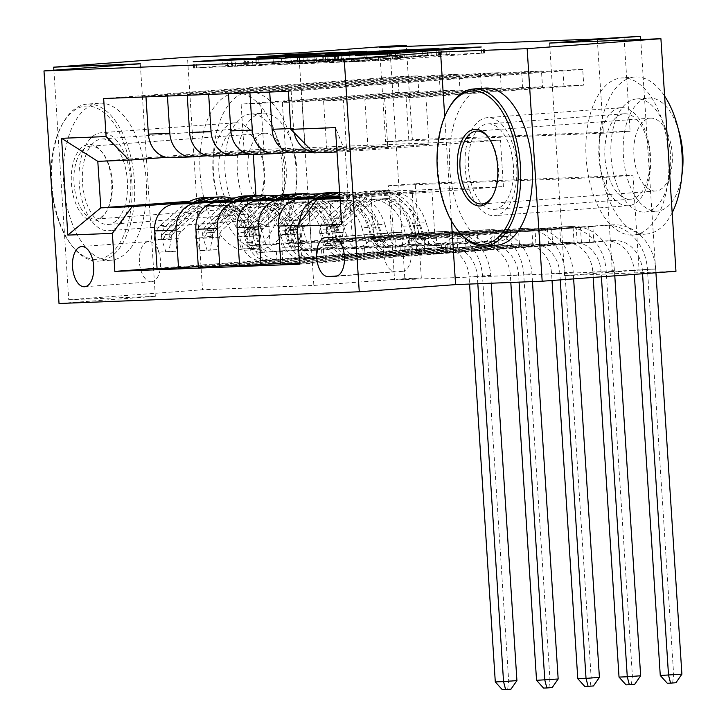 <?xml version="1.0" encoding="UTF-8"?>
<svg xmlns="http://www.w3.org/2000/svg" width="726" height="726" viewBox="0 0 726 726"><rect width="100%" height="100%" fill="white"/><g stroke="black" fill="none" stroke-linecap="round" stroke-linejoin="round"><path stroke-width="0.54" stroke-dasharray="3.63 2.72" d="M446.336 54.731L394.445 58.352L400.425 58.343L383.165 59.795L343.552 62.182L387.094 60.312L484.56 53.007L441.236 54.913L446.336 54.731L445.927 48.451M108.101 230.759A49.132 25.746 -94.3 0 0 108.573 230.732A49.132 25.746 -94.3 0 0 130.635 180.275A49.132 25.746 -94.3 0 0 101.758 132.713A49.132 25.746 -94.3 0 0 101.286 132.74A49.132 25.746 -94.3 0 0 79.225 183.197A49.132 25.746 -94.3 0 0 108.101 230.759M235.523 122.758A49.132 25.746 85.7 0 1 264.4 170.329A49.132 25.746 85.7 0 1 242.339 220.786A49.132 25.746 85.7 0 1 241.867 220.813A49.132 25.746 85.7 0 1 212.99 173.242A49.132 25.746 85.7 0 1 235.052 122.785A49.132 25.746 85.7 0 1 235.523 122.758M494.125 215.676A49.132 25.746 -94.3 0 0 494.597 215.649A49.132 25.746 -94.3 0 0 516.658 165.192A49.132 25.746 -94.3 0 0 487.781 117.63A49.132 25.746 -94.3 0 0 487.309 117.657A49.132 25.746 -94.3 0 0 465.248 168.114A49.132 25.746 -94.3 0 0 494.125 215.676M621.547 107.675A49.132 25.746 85.7 0 1 650.423 155.246A49.132 25.746 85.7 0 1 628.362 205.703A49.132 25.746 85.7 0 1 627.89 205.73A49.132 25.746 85.7 0 1 599.014 158.159A49.132 25.746 85.7 0 1 621.075 107.702A49.132 25.746 85.7 0 1 621.547 107.675M151.289 281.788A20.156 10.563 -94.3 0 0 151.48 281.77A20.156 10.563 -94.3 0 0 160.537 261.07A20.156 10.563 -94.3 0 0 148.685 241.558A20.156 10.563 -94.3 0 0 148.494 241.567A20.156 10.563 -94.3 0 0 139.437 262.267A20.156 10.563 -94.3 0 0 151.289 281.788M53.887 70.204L68.734 299.729L202.5 289.774L187.462 57.209M597.28 38.932L603.379 133.212L385.615 141.724L379.526 47.444M583.731 85.151L563.93 85.922L562.913 70.204L582.715 69.433L583.731 85.151L425.881 96.885L428.948 144.347L313.904 152.905M542.485 86.757L522.693 87.537L521.676 71.82L541.469 71.048L542.485 86.757L384.635 98.5L387.702 145.953L295.137 152.841A25.201 21.462 -92.2 0 1 294.493 152.877M501.249 88.372L481.447 89.144L480.43 73.435L500.232 72.654L501.249 88.372L343.398 100.115L346.465 147.569L253.891 154.447A25.201 21.462 -92.2 0 1 253.256 154.493M460.003 89.979L440.21 90.759L439.194 75.041L458.986 74.27L460.003 89.979L302.152 101.722L305.219 149.175L212.654 156.063A25.201 21.462 -92.2 0 1 212.01 156.099M418.757 91.594L398.964 92.365L397.948 76.657L417.749 75.876L418.757 91.594L260.915 103.337L263.983 150.79L171.409 157.678A25.201 21.462 -92.2 0 1 170.773 157.714M612.317 271.497L394.563 280.009L388.464 185.72L606.219 177.217L612.317 271.497L655.569 268.865L640.74 39.503M593.886 242.284L574.094 243.056L573.077 227.347L592.87 226.576L593.886 242.284L299.593 264.173M552.649 243.9L532.848 244.671L531.831 228.953L551.633 228.182L552.649 243.9L280.826 264.11M511.403 245.506L491.611 246.277L490.594 230.569L510.387 229.797L511.403 245.506L239.589 265.725M470.167 247.121L450.365 247.893L449.349 232.175L469.15 231.403L470.167 247.121L198.343 267.34M428.921 248.728L409.128 249.508L408.112 233.79L427.904 233.019L428.921 248.728L157.097 268.947M298.813 52.862L313.85 285.427L202.5 289.774M313.85 285.427L404.818 278.657L421.316 278.013L415.218 183.732L632.972 175.229L639.071 269.509M394.563 280.009L421.316 278.013M675.96 271.279L564.601 275.626L655.569 268.865M68.734 299.729L155.337 296.344L59.024 303.504M389.78 46.101L404.818 278.657M624.033 36.944L630.132 131.224L412.368 139.737L406.333 46.391M320.656 193.788L503.427 186.646L348.253 198.189L345.249 151.68L336.991 151.997M503.427 186.646L500.423 140.136L345.249 151.68L335.421 127.613M339.95 197.699L431.952 190.856L412.159 191.628L415.227 239.081L573.077 227.347M340.004 198.507L348.253 198.189L341.674 224.407M255.933 195.539L255.979 196.319L269.328 195.793M279.419 195.403L310.565 194.187M255.979 196.319L235.369 197.844M231.403 198.144L189.867 201.229M187.471 202.518L247.194 198.08L250.261 245.533L408.112 233.79M230.296 200.031L266.986 197.3L247.194 198.08M228.708 200.902L288.431 196.465L291.507 243.918L449.349 232.175M271.542 198.416L308.232 195.693L288.431 196.465M269.954 199.296L329.677 194.849L332.744 242.312L490.594 230.569M312.779 196.81L349.469 194.078L329.677 194.849M311.191 197.681L370.913 193.243L373.99 240.696L531.831 228.953M339.859 196.247L390.715 192.472L370.913 193.243M339.904 197L412.159 191.628M500.423 140.136L252.975 149.801L97.801 161.344M252.975 149.801L253.274 154.484M428.948 144.347L409.155 145.118L316.581 152.006A25.201 21.462 -92.2 0 1 315.937 152.043A25.201 21.462 -92.2 0 1 312.933 151.906M387.702 145.953L367.91 146.725L290.091 152.514M346.465 147.569L326.673 148.34L248.855 154.13M305.219 149.175L285.427 149.955L207.609 155.736M263.983 150.79L244.181 151.562L166.363 157.351M603.379 133.212L630.132 131.224M385.615 141.724L412.368 139.737M606.219 177.217L632.972 175.229M388.464 185.72L415.218 183.732M431.952 190.856L435.028 238.31L592.87 226.576M574.094 243.056L302.27 263.275L299.811 225.251A25.201 21.462 -92.2 0 1 299.756 222.601M435.028 238.31L415.227 239.081M299.548 263.384L302.27 263.275M532.848 244.671L280.78 263.42M491.611 246.277L239.544 265.026M450.365 247.893L198.298 266.642M409.128 249.508L157.052 268.248M288.413 91.322L582.715 69.433M294.139 132.686A25.201 21.462 -92.2 0 1 293.549 128.457L291.099 90.423L562.913 70.204M563.93 85.922L406.079 97.665L409.155 145.118M425.881 96.885L406.079 97.665M103.655 98.545L397.948 76.657M145.971 96.885L145.926 96.095L417.749 75.876M145.926 96.095L167.37 95.26L439.194 75.041M187.217 95.278L187.163 94.489L458.986 74.27M187.163 94.489L208.607 93.645L480.43 73.435M228.454 93.663L228.409 92.874L500.232 72.654M228.409 92.874L249.853 92.039L521.676 71.82M269.7 92.057L269.645 91.267L541.469 71.048M269.645 91.267L291.099 90.423M390.715 192.472L393.782 239.925L551.633 228.182M393.782 239.925L373.99 240.696M249.907 92.828L249.853 92.039M522.693 87.537L364.842 99.271L367.91 146.725M384.635 98.5L364.842 99.271M208.661 94.444L208.607 93.645M481.447 89.144L323.596 100.887L326.673 148.34M343.398 100.115L323.596 100.887M349.469 194.078L352.537 241.531L510.387 229.797M352.537 241.531L332.744 242.312M167.425 96.05L167.37 95.26M440.21 90.759L282.36 102.493L285.427 149.955M302.152 101.722L282.36 102.493M308.232 195.693L311.3 243.146L469.15 231.403M311.3 243.146L291.507 243.918M398.964 92.365L241.114 104.108L244.181 151.562M260.915 103.337L241.114 104.108M266.986 197.3L270.054 244.762L427.904 233.019M270.054 244.762L250.261 245.533M402.331 271.342A19.529 10.228 -94.3 0 0 402.513 271.333A19.529 10.228 -94.3 0 0 411.279 251.287A19.529 10.228 -94.3 0 0 399.808 232.374L392.548 232.665A19.529 10.228 -94.3 0 0 392.358 232.674A19.529 10.228 -94.3 0 0 383.591 252.721A19.529 10.228 -94.3 0 0 395.071 271.633L335.82 276.297M444.711 116.596L451.463 221.003M155.337 296.344L140.299 63.779M564.601 275.626L549.564 43.07M391.759 56.791L294.293 64.097L341.919 62.073L439.384 54.777L391.759 56.791L391.405 51.31M343.162 61.828L428.195 55.457L329.577 62.4L343.162 61.828L342.763 55.702M244.853 66.057L341.401 58.761L367.165 57.599L325.892 60.721L334.731 60.557L389.726 56.71L291.553 64.042L244.853 66.057L244.444 59.768M303.432 62.999L328.297 61.102L316.527 61.528L278.267 64.405L303.432 62.999L303.041 56.873M297.724 61.038L315.048 60.358L252.811 64.986L227.646 66.393L248.791 64.623L231.521 65.267L193.57 68.035L241.195 66.012L338.67 58.706L299.539 60.213L256.078 63.38L297.724 61.038L297.315 54.749M323.841 245.742L330.802 245.225L326.691 232.783L319.73 233.3L323.841 245.742L333.742 245.352L336.229 232.656L343.189 232.138A8.503 7.242 -92.2 0 1 346.003 225.114L366.775 206.638A40.003 34.068 -92.2 0 1 386.014 198.652A40.003 34.068 -92.2 0 1 419.61 225.477L413.348 225.722L417.205 238.282A22.996 19.584 87.8 0 0 436.517 253.701A22.996 19.584 87.8 0 0 437.106 253.664L433.15 253.819A22.996 19.584 -92.2 0 1 432.56 253.855A22.996 19.584 -92.2 0 1 413.248 238.437L409.382 225.877L403.111 226.122L406.977 238.682A22.996 19.584 87.8 0 0 426.289 254.1A22.996 19.584 87.8 0 0 426.879 254.064L605.284 240.941A31.499 26.826 -92.2 0 1 606.083 240.896A31.499 26.826 -92.2 0 1 634.07 270.381L634.324 274.374M319.73 233.3A16.689 14.221 -92.2 0 1 325.248 219.207L346.021 200.739A48.188 41.037 -92.2 0 1 369.198 191.119A48.188 41.037 -92.2 0 1 409.673 223.426L415.944 223.181L419.81 235.75A14.801 12.605 87.8 0 0 432.242 245.669A14.801 12.605 87.8 0 0 432.614 245.651L436.58 245.497A14.801 12.605 -92.2 0 1 436.199 245.515A14.801 12.605 -92.2 0 1 423.766 235.596L419.9 223.027L426.171 222.782L430.037 235.351A14.801 12.605 87.8 0 0 442.47 245.27A14.801 12.605 87.8 0 0 442.842 245.252L500.214 240.987A13.685 11.652 -92.2 0 0 508.173 236.377L510.959 232.601L576.244 227.746L577.261 243.464L437.106 253.664M336.229 232.656A16.689 14.221 -92.2 0 1 341.746 218.562L362.519 200.095A48.188 41.037 -92.2 0 1 385.697 190.475A48.188 41.037 -92.2 0 1 426.171 222.782M419.61 225.477L423.476 238.037A22.996 19.584 87.8 0 0 442.787 253.456A22.996 19.584 87.8 0 0 443.377 253.419M326.691 232.783A8.503 7.242 -92.2 0 1 329.513 225.759L350.286 207.282A40.003 34.068 -92.2 0 1 369.516 199.296A40.003 34.068 -92.2 0 1 403.111 226.122M409.673 223.426L413.539 235.995A14.801 12.605 87.8 0 0 425.971 245.914A14.801 12.605 87.8 0 0 426.353 245.896L483.716 241.631A13.685 11.652 87.8 0 0 491.674 237.021L494.46 233.255L559.746 228.391L560.762 244.108M330.802 245.225L340.694 244.834L333.742 245.352M343.189 232.138L340.694 244.834M415.944 223.181A48.188 41.037 87.8 0 0 375.469 190.874A48.188 41.037 87.8 0 0 352.291 200.494L331.519 218.962A16.689 14.221 87.8 0 0 326.355 228.291L326.464 230.659L327.998 232.03L329.377 230.886L330.312 228.136A16.689 14.221 -92.2 0 1 335.476 218.807L356.257 200.34A48.188 41.037 -92.2 0 1 379.426 190.72A48.188 41.037 -92.2 0 1 419.9 223.027M413.348 225.722A40.003 34.068 87.8 0 0 379.743 198.897A40.003 34.068 87.8 0 0 360.513 206.883L339.741 225.359A8.503 7.242 87.8 0 0 338.017 227.565L334.985 231.512L334.051 227.719A8.503 7.242 -92.2 0 1 335.775 225.514L356.548 207.037A40.003 34.068 -92.2 0 1 375.787 199.051A40.003 34.068 -92.2 0 1 409.382 225.877M576.244 227.746L588.668 226.684L589.684 242.393L613.534 240.624A31.499 26.826 -92.2 0 1 614.332 240.578A31.499 26.826 -92.2 0 1 642.319 270.054L642.555 273.766M589.684 242.393L577.261 243.464M494.46 233.255L510.959 232.601M681.895 674.164L673.646 674.481L647.447 269.382A47.244 40.239 87.8 0 0 605.475 225.16A47.244 40.239 87.8 0 0 604.268 225.232L559.746 228.391M655.932 272.767L655.696 269.065A47.244 40.239 87.8 0 0 613.724 224.842A47.244 40.239 87.8 0 0 612.517 224.906L588.668 226.684M667.285 683.257L675.933 682.73M672.63 682.857L673.646 674.481L660.27 675.479M581.444 242.72L580.428 227.002M279.047 236.603L282.605 247.348L292.496 246.967L294.992 234.262L301.943 233.745A8.503 7.242 -92.2 0 1 304.766 226.73L325.538 208.253A40.003 34.068 -92.2 0 1 344.768 200.267A40.003 34.068 -92.2 0 1 378.373 227.084L372.102 227.329L375.968 239.898A22.996 19.584 87.8 0 0 395.28 255.307A22.996 19.584 87.8 0 0 395.861 255.28L391.904 255.434A22.996 19.584 -92.2 0 1 391.314 255.47A22.996 19.584 -92.2 0 1 372.002 240.052L368.146 227.483L361.875 227.728L365.741 240.297A22.996 19.584 87.8 0 0 385.052 255.715A22.996 19.584 87.8 0 0 385.633 255.679L564.038 242.557A31.499 26.826 -92.2 0 1 564.846 242.511A31.499 26.826 -92.2 0 1 592.824 271.996L593.178 277.432M327.952 192.726A48.188 41.037 -92.2 0 1 368.436 225.042L374.698 224.797L378.564 237.357A14.801 12.605 87.8 0 0 390.996 247.285A14.801 12.605 87.8 0 0 391.378 247.257L395.334 247.103A14.801 12.605 -92.2 0 1 394.953 247.13A14.801 12.605 -92.2 0 1 382.52 237.202L378.663 224.643L384.925 224.398L388.791 236.957A14.801 12.605 87.8 0 0 401.224 246.885A14.801 12.605 87.8 0 0 401.605 246.858L458.968 242.593A13.685 11.652 -92.2 0 0 466.936 237.983L469.722 234.217L534.998 229.362L536.015 245.079L395.861 255.28M294.992 234.262A16.689 14.221 -92.2 0 1 300.51 220.178L321.282 201.701A48.188 41.037 -92.2 0 1 327.462 197.173M378.373 227.084L382.23 239.653A22.996 19.584 87.8 0 0 401.542 255.071A22.996 19.584 87.8 0 0 402.131 255.035M339.623 192.608A48.188 41.037 -92.2 0 1 344.451 192.081A48.188 41.037 -92.2 0 1 384.925 224.398M282.605 247.348L289.556 246.831L285.445 234.389A8.503 7.242 -92.2 0 1 288.267 227.374L309.04 208.897A40.003 34.068 -92.2 0 1 328.279 200.911A40.003 34.068 -92.2 0 1 361.875 227.728M285.445 234.389L278.494 234.906M278.684 231.04A16.689 14.221 -92.2 0 1 284.011 220.822L304.784 202.345A48.188 41.037 -92.2 0 1 309.893 198.479M368.436 225.042L372.293 237.602A14.801 12.605 87.8 0 0 384.726 247.53A14.801 12.605 87.8 0 0 385.107 247.502L442.47 243.237A13.685 11.652 87.8 0 0 450.438 238.627L453.224 234.861L518.5 230.006L519.517 245.724M289.556 246.831L299.457 246.45L292.496 246.967M301.943 233.745L299.457 246.45M316.554 197.98A48.188 41.037 87.8 0 0 311.055 202.1L290.282 220.577A16.689 14.221 87.8 0 0 285.118 229.906L285.218 232.275L286.752 233.636L288.131 232.501L289.075 229.752A16.689 14.221 -92.2 0 1 294.239 220.423L315.011 201.946A48.188 41.037 -92.2 0 1 320.774 197.672M338.18 192.326A48.188 41.037 -92.2 0 1 378.663 224.643M372.102 227.329A40.003 34.068 87.8 0 0 338.507 200.512A40.003 34.068 87.8 0 0 319.268 208.498L298.495 226.975A8.503 7.242 87.8 0 0 296.771 229.171L293.749 233.119L292.814 229.325A8.503 7.242 -92.2 0 1 294.538 227.129L315.311 208.652A40.003 34.068 -92.2 0 1 334.541 200.666A40.003 34.068 -92.2 0 1 368.146 227.483M534.998 229.362L547.431 228.291L548.448 244.009L572.288 242.23A31.499 26.826 -92.2 0 1 573.095 242.185A31.499 26.826 -92.2 0 1 601.074 271.669L601.409 276.824M548.448 244.009L536.015 245.079M374.698 224.797A48.188 41.037 87.8 0 0 336.211 192.463M453.224 234.861L469.722 234.217M640.65 675.77L632.4 676.097L606.21 270.998A47.244 40.239 87.8 0 0 564.229 226.775A47.244 40.239 87.8 0 0 563.022 226.839L518.5 230.006M614.786 275.826L614.45 270.671A47.244 40.239 87.8 0 0 572.478 226.448A47.244 40.239 87.8 0 0 571.271 226.521L547.431 228.291M626.039 684.863L634.687 684.337M631.393 684.464L632.4 676.097L619.024 677.086M540.198 244.326L539.182 228.617M237.801 238.21L241.359 248.964L251.26 248.573L253.746 235.877L260.707 235.36A8.503 7.242 -92.2 0 1 263.52 228.336L284.293 209.859A40.003 34.068 -92.2 0 1 303.532 201.873A40.003 34.068 -92.2 0 1 337.127 228.699L330.856 228.944L334.722 241.504A22.996 19.584 87.8 0 0 354.034 256.922A22.996 19.584 87.8 0 0 354.624 256.886L350.658 257.04A22.996 19.584 -92.2 0 1 350.077 257.077A22.996 19.584 -92.2 0 1 330.766 241.658L326.9 229.098L320.629 229.343L324.495 241.903A22.996 19.584 87.8 0 0 343.806 257.322A22.996 19.584 87.8 0 0 344.396 257.285L522.802 244.163A31.499 26.826 -92.2 0 1 523.6 244.118A31.499 26.826 -92.2 0 1 551.588 273.602L552.032 280.49M286.716 194.341A48.188 41.037 -92.2 0 1 327.19 226.648L333.461 226.403L337.318 238.972A14.801 12.605 87.8 0 0 349.76 248.891A14.801 12.605 87.8 0 0 350.132 248.873L354.088 248.719A14.801 12.605 -92.2 0 1 353.716 248.737A14.801 12.605 -92.2 0 1 341.284 238.818L337.418 226.249L343.688 226.004L347.554 238.573A14.801 12.605 87.8 0 0 359.987 248.492A14.801 12.605 87.8 0 0 360.359 248.474L417.731 244.208A13.685 11.652 -92.2 0 0 425.69 239.598L428.476 235.832L493.762 230.977L494.778 246.686L354.624 256.886M253.746 235.877A16.689 14.221 -92.2 0 1 259.264 221.793L280.036 203.316A48.188 41.037 -92.2 0 1 286.225 198.788M337.127 228.699L340.993 241.259A22.996 19.584 87.8 0 0 360.305 256.677A22.996 19.584 87.8 0 0 360.886 256.641M315.674 195.457A48.188 41.037 -92.2 0 1 343.688 226.004M241.359 248.964L248.319 248.446L244.208 236.004A8.503 7.242 -92.2 0 1 247.021 228.98L267.803 210.504A40.003 34.068 -92.2 0 1 287.033 202.518A40.003 34.068 -92.2 0 1 320.629 229.343M244.208 236.004L237.248 236.522M237.447 232.656A16.689 14.221 -92.2 0 1 242.765 222.437L263.538 203.961A48.188 41.037 -92.2 0 1 268.647 200.095M327.19 226.648L331.056 239.217A14.801 12.605 87.8 0 0 343.489 249.136A14.801 12.605 87.8 0 0 343.861 249.118L401.233 244.853A13.685 11.652 87.8 0 0 409.192 240.242L411.978 236.476L477.263 231.621L478.28 247.33M248.319 248.446L258.211 248.056L251.26 248.573M260.707 235.36L258.211 248.056M275.317 199.596A48.188 41.037 87.8 0 0 269.809 203.716L249.036 222.192A16.689 14.221 87.8 0 0 243.872 231.512L243.981 233.881L245.515 235.251L246.894 234.108L247.829 231.358A16.689 14.221 -92.2 0 1 252.993 222.038L273.766 203.561A48.188 41.037 -92.2 0 1 279.537 199.278M296.943 193.942A48.188 41.037 -92.2 0 1 337.418 226.249M330.856 228.944A40.003 34.068 87.8 0 0 297.261 202.118A40.003 34.068 87.8 0 0 278.031 210.104L257.249 228.581A8.503 7.242 87.8 0 0 255.534 230.786L252.503 234.734L251.568 230.941A8.503 7.242 -92.2 0 1 253.292 228.735L274.065 210.259A40.003 34.068 -92.2 0 1 293.304 202.273A40.003 34.068 -92.2 0 1 326.9 229.098M493.762 230.977L506.185 229.906L507.202 245.615L531.051 243.845A31.499 26.826 -92.2 0 1 531.849 243.8A31.499 26.826 -92.2 0 1 559.837 273.285L560.263 279.882M507.202 245.615L494.778 246.686M333.461 226.403A48.188 41.037 87.8 0 0 294.965 194.069M411.978 236.476L428.476 235.832M599.413 677.385L591.164 677.703L564.964 272.604A47.244 40.239 87.8 0 0 522.992 228.381A47.244 40.239 87.8 0 0 521.785 228.454L477.263 231.621M573.64 278.884L573.213 272.286A47.244 40.239 87.8 0 0 531.232 228.064A47.244 40.239 87.8 0 0 530.034 228.127L506.185 229.906M584.802 686.478L593.451 685.952M590.147 686.079L591.164 677.703L577.787 678.701M498.953 245.942L497.936 230.224M196.564 239.825L200.113 250.579L210.014 250.189L212.5 237.493L219.461 236.975A8.503 7.242 -92.2 0 1 222.283 229.951L243.056 211.475A40.003 34.068 -92.2 0 1 262.286 203.489A40.003 34.068 -92.2 0 1 295.89 230.305L289.62 230.55L293.476 243.119A22.996 19.584 87.8 0 0 312.797 258.538A22.996 19.584 87.8 0 0 313.378 258.501L309.421 258.656A22.996 19.584 -92.2 0 1 308.831 258.692A22.996 19.584 -92.2 0 1 289.52 243.274L285.663 230.705L279.392 230.95L283.249 243.519A22.996 19.584 87.8 0 0 302.57 258.937A22.996 19.584 87.8 0 0 303.15 258.901L481.556 245.778A31.499 26.826 -92.2 0 1 482.363 245.733A31.499 26.826 -92.2 0 1 510.342 275.218L510.814 282.45M245.47 195.947A48.188 41.037 -92.2 0 1 285.953 228.263L292.215 228.018L296.081 240.578A14.801 12.605 87.8 0 0 308.514 250.506A14.801 12.605 87.8 0 0 308.895 250.488L312.852 250.334A14.801 12.605 -92.2 0 1 312.47 250.352A14.801 12.605 -92.2 0 1 300.038 240.424L296.181 227.864L302.443 227.619L306.308 240.179A14.801 12.605 87.8 0 0 318.741 250.107A14.801 12.605 87.8 0 0 319.122 250.089L376.485 245.815A13.685 11.652 -92.2 0 0 384.453 241.204L387.239 237.438L452.516 232.583L453.532 248.301L313.378 258.501M212.5 237.493A16.689 14.221 -92.2 0 1 218.027 223.399L238.8 204.923A48.188 41.037 -92.2 0 1 244.98 200.394M295.89 230.305L299.747 242.874A22.996 19.584 87.8 0 0 319.059 258.293A22.996 19.584 87.8 0 0 319.649 258.256M274.428 197.064A48.188 41.037 -92.2 0 1 302.443 227.619M200.113 250.579L207.073 250.062L202.962 237.62A8.503 7.242 -92.2 0 1 205.785 230.596L226.557 212.119A40.003 34.068 -92.2 0 1 245.796 204.133A40.003 34.068 -92.2 0 1 279.392 230.95M202.962 237.62L196.011 238.137M196.201 234.262A16.689 14.221 -92.2 0 1 201.529 224.044L222.301 205.567A48.188 41.037 -92.2 0 1 227.41 201.701M285.953 228.263L289.81 240.823A14.801 12.605 87.8 0 0 302.243 250.751A14.801 12.605 87.8 0 0 302.624 250.733L359.987 246.459A13.685 11.652 87.8 0 0 367.955 241.849L370.741 238.083L436.017 233.227L437.034 248.945M207.073 250.062L216.974 249.671L210.014 250.189M219.461 236.975L216.974 249.671M234.071 201.202A48.188 41.037 87.8 0 0 228.572 205.322L207.799 223.799A16.689 14.221 87.8 0 0 202.627 233.128L202.736 235.496L204.269 236.867L205.649 235.723L206.592 232.973A16.689 14.221 -92.2 0 1 211.756 223.644L232.529 205.168A48.188 41.037 -92.2 0 1 238.291 200.893M255.697 195.548A48.188 41.037 -92.2 0 1 296.181 227.864M289.62 230.55A40.003 34.068 87.8 0 0 256.024 203.734A40.003 34.068 87.8 0 0 236.785 211.72L216.012 230.196A8.503 7.242 87.8 0 0 214.288 232.402L211.266 236.34L210.331 232.556A8.503 7.242 -92.2 0 1 212.056 230.351L232.828 211.874A40.003 34.068 -92.2 0 1 252.058 203.888A40.003 34.068 -92.2 0 1 285.663 230.705M452.516 232.583L464.949 231.512L465.965 247.23L489.805 245.452A31.499 26.826 -92.2 0 1 490.613 245.406A31.499 26.826 -92.2 0 1 518.591 274.891L519.063 282.133M465.965 247.23L453.532 248.301M292.215 228.018A48.188 41.037 87.8 0 0 253.719 195.684M370.741 238.083L387.239 237.438M558.167 678.991L549.918 679.318L523.718 274.219A47.244 40.239 87.8 0 0 481.746 229.997A47.244 40.239 87.8 0 0 480.539 230.06L436.017 233.227M532.467 281.606L531.967 273.893A47.244 40.239 87.8 0 0 489.996 229.67A47.244 40.239 87.8 0 0 488.789 229.743L464.949 231.512M543.556 688.085L552.205 687.558M548.91 687.694L549.918 679.318L536.541 680.316M457.716 247.548L456.699 231.839M155.319 241.44L158.876 252.185L168.777 251.804L171.263 239.099L178.224 238.582A8.503 7.242 -92.2 0 1 181.037 231.558L201.81 213.081A40.003 34.068 -92.2 0 1 221.049 205.104A40.003 34.068 -92.2 0 1 254.645 231.921L248.374 232.166L252.24 244.726A22.996 19.584 87.8 0 0 271.551 260.144A22.996 19.584 87.8 0 0 272.141 260.117L268.175 260.271A22.996 19.584 -92.2 0 1 267.595 260.298A22.996 19.584 -92.2 0 1 248.283 244.88L244.417 232.32L238.146 232.565L242.012 245.125A22.996 19.584 87.8 0 0 261.324 260.543A22.996 19.584 87.8 0 0 261.914 260.516L440.319 247.385A31.499 26.826 -92.2 0 1 441.118 247.339A31.499 26.826 -92.2 0 1 469.105 276.824L469.568 284.066M204.233 197.563A48.188 41.037 -92.2 0 1 244.707 229.87L250.978 229.625L254.835 242.194A14.801 12.605 87.8 0 0 267.277 252.122A14.801 12.605 87.8 0 0 267.649 252.094L271.606 251.94A14.801 12.605 -92.2 0 1 271.234 251.958A14.801 12.605 -92.2 0 1 258.801 242.039L254.935 229.47L261.206 229.225L265.063 241.794A14.801 12.605 87.8 0 0 277.504 251.713A14.801 12.605 87.8 0 0 277.876 251.695L335.249 247.43A13.685 11.652 -92.2 0 0 343.207 242.82L345.993 239.054L411.279 234.199L412.286 249.907L272.141 260.117M171.263 239.099A16.689 14.221 -92.2 0 1 176.781 225.015L197.554 206.538A48.188 41.037 -92.2 0 1 203.743 202.01M254.645 231.921L258.51 244.48A22.996 19.584 87.8 0 0 277.822 259.899A22.996 19.584 87.8 0 0 278.403 259.872M233.191 198.679A48.188 41.037 -92.2 0 1 261.206 229.225M158.876 252.185L165.827 251.668L161.726 239.226A8.503 7.242 -92.2 0 1 164.539 232.202L185.311 213.725A40.003 34.068 -92.2 0 1 204.55 205.748A40.003 34.068 -92.2 0 1 238.146 232.565M161.726 239.226L154.765 239.743M154.965 235.877A16.689 14.221 -92.2 0 1 160.283 225.659L181.055 207.182A48.188 41.037 -92.2 0 1 186.165 203.316M244.707 229.87L248.573 242.439A14.801 12.605 87.8 0 0 261.006 252.367A14.801 12.605 87.8 0 0 261.378 252.339L318.75 248.074A13.685 11.652 87.8 0 0 326.709 243.464L329.495 239.698L394.781 234.843L395.797 250.552M165.827 251.668L175.728 251.287L168.777 251.804M178.224 238.582L175.728 251.287M192.835 202.817A48.188 41.037 87.8 0 0 187.326 206.937L166.553 225.414A16.689 14.221 87.8 0 0 161.39 234.734L161.499 237.112L163.023 238.473L164.412 237.329L165.346 234.58A16.689 14.221 -92.2 0 1 170.51 225.26L191.283 206.783A48.188 41.037 -92.2 0 1 197.055 202.5M214.46 197.163A48.188 41.037 -92.2 0 1 254.935 229.47M248.374 232.166A40.003 34.068 87.8 0 0 214.778 205.349A40.003 34.068 87.8 0 0 195.539 213.326L174.766 231.803A8.503 7.242 87.8 0 0 173.051 234.008L170.02 237.956L169.085 234.162A8.503 7.242 -92.2 0 1 170.81 231.957L191.582 213.48A40.003 34.068 -92.2 0 1 210.821 205.503A40.003 34.068 -92.2 0 1 244.417 232.32M411.279 234.199L423.703 233.128L424.719 248.836L448.568 247.067A31.499 26.826 -92.2 0 1 449.367 247.021A31.499 26.826 -92.2 0 1 477.354 276.506L477.817 283.739M424.719 248.836L412.286 249.907M250.978 229.625A48.188 41.037 87.8 0 0 212.482 197.3M329.495 239.698L345.993 239.054M516.921 680.607L508.681 680.934L482.481 275.835A47.244 40.239 87.8 0 0 440.5 231.603A47.244 40.239 87.8 0 0 439.303 231.676L394.781 234.843M491.23 283.222L490.731 275.508A47.244 40.239 87.8 0 0 448.75 231.285A47.244 40.239 87.8 0 0 447.552 231.349L423.703 233.128M502.319 689.7L510.968 689.174M507.665 689.301L508.681 680.934L495.295 681.923M416.47 249.163L415.454 233.445M672.176 212.763A78.744 41.255 85.7 0 1 646.612 234.035A78.744 41.255 85.7 0 1 645.859 234.081A78.744 41.255 85.7 0 1 599.576 157.841A78.744 41.255 85.7 0 1 634.932 76.983A78.744 41.255 85.7 0 1 635.695 76.938A78.744 41.255 85.7 0 1 664.626 96.095M668.936 162.76A78.744 41.255 85.7 0 1 633.235 235.033A78.744 41.255 85.7 0 1 632.473 235.07A78.744 41.255 85.7 0 1 586.2 158.84A78.744 41.255 85.7 0 1 621.556 77.981A78.744 41.255 85.7 0 1 622.318 77.936A78.744 41.255 85.7 0 1 667.92 147.042M644.434 212.083A56.692 29.702 -94.3 0 0 644.978 212.046A56.692 29.702 -94.3 0 0 670.434 153.83A56.692 29.702 -94.3 0 0 637.119 98.945A56.692 29.702 -94.3 0 0 636.566 98.972A56.692 29.702 -94.3 0 0 611.111 157.188A56.692 29.702 -94.3 0 0 644.434 212.083M681.787 175.991A56.692 29.702 85.7 0 1 657.284 211.13A56.692 29.702 85.7 0 1 656.74 211.166A56.692 29.702 85.7 0 1 623.425 156.281A56.692 29.702 85.7 0 1 648.872 98.055A56.692 29.702 85.7 0 1 649.425 98.028A56.692 29.702 85.7 0 1 678.302 129.183M655.442 191.047A36.536 19.139 85.7 0 1 633.97 155.682A36.536 19.139 85.7 0 1 650.369 118.156A36.536 19.139 85.7 0 1 650.723 118.138A36.536 19.139 85.7 0 1 672.194 153.513A36.536 19.139 85.7 0 1 655.787 191.029A36.536 19.139 85.7 0 1 655.442 191.047M496.793 245.179A78.744 41.255 85.7 0 1 496.03 245.225A78.744 41.255 85.7 0 1 449.757 168.986A78.744 41.255 85.7 0 1 485.113 88.127M624.632 113.764A42.834 22.442 85.7 0 1 649.806 155.237A42.834 22.442 85.7 0 1 630.576 199.223A42.834 22.442 85.7 0 1 630.159 199.251A42.834 22.442 85.7 0 1 604.985 157.778A42.834 22.442 85.7 0 1 624.215 113.791A42.834 22.442 85.7 0 1 624.632 113.764M488.19 123.91A42.834 22.442 85.7 0 1 513.364 165.383A42.834 22.442 85.7 0 1 494.125 209.369A42.834 22.442 85.7 0 1 493.716 209.397A42.834 22.442 85.7 0 1 468.542 167.924A42.834 22.442 85.7 0 1 487.772 123.937A42.834 22.442 85.7 0 1 488.19 123.91M458.478 231.322A78.744 41.255 85.7 0 1 449.267 107.502M492.609 196.138A36.536 19.139 -94.3 0 0 493.054 195.385A36.536 19.139 -94.3 0 0 488.779 137.931A36.536 19.139 -94.3 0 0 488.235 137.25M51.455 186.518A76.856 40.266 -94.3 0 0 71.348 244.998A76.856 40.266 -94.3 0 0 96.513 259.418A76.856 40.266 -94.3 0 0 131.805 181.155A76.856 40.266 -94.3 0 0 86.594 106.05A76.856 40.266 -94.3 0 0 62.354 124.137A76.856 40.266 -94.3 0 0 51.174 182.081M88.073 104.045A78.744 41.255 85.7 0 1 134.346 180.275A78.744 41.255 85.7 0 1 98.999 261.133A78.744 41.255 85.7 0 1 98.237 261.178A78.744 41.255 85.7 0 1 72.455 246.404A78.744 41.255 85.7 0 1 63.244 122.576A78.744 41.255 85.7 0 1 87.32 104.09A78.744 41.255 85.7 0 1 88.073 104.045M94.026 221.076A38.424 20.128 85.7 0 1 71.42 183.515A38.424 20.128 85.7 0 1 89.071 144.392A38.424 20.128 85.7 0 1 101.649 151.598A38.424 20.128 85.7 0 1 106.15 212.028A38.424 20.128 85.7 0 1 94.026 221.076M90.795 146.153A36.536 19.139 -94.3 0 0 90.441 146.18A36.536 19.139 -94.3 0 0 74.043 183.696A36.536 19.139 -94.3 0 0 95.514 219.071A36.536 19.139 -94.3 0 0 95.868 219.043A36.536 19.139 -94.3 0 0 107.031 210.467A36.536 19.139 -94.3 0 0 102.765 153.014A36.536 19.139 -94.3 0 0 90.795 146.153M249.671 92.02A78.744 41.255 85.7 0 1 295.945 168.26A78.744 41.255 85.7 0 1 260.589 249.118A78.744 41.255 85.7 0 1 259.835 249.163A78.744 41.255 85.7 0 1 213.553 172.924A78.744 41.255 85.7 0 1 248.909 92.066A78.744 41.255 85.7 0 1 249.671 92.02M236.295 93.019A78.744 41.255 85.7 0 1 282.568 169.249A78.744 41.255 85.7 0 1 247.212 250.116A78.744 41.255 85.7 0 1 246.45 250.152A78.744 41.255 85.7 0 1 200.176 173.922A78.744 41.255 85.7 0 1 235.533 93.064A78.744 41.255 85.7 0 1 236.295 93.019M258.411 227.165A56.692 29.702 -94.3 0 0 258.955 227.129A56.692 29.702 -94.3 0 0 284.41 168.913A56.692 29.702 -94.3 0 0 251.096 114.027A56.692 29.702 -94.3 0 0 250.543 114.055A56.692 29.702 -94.3 0 0 225.087 172.271A56.692 29.702 -94.3 0 0 258.411 227.165M263.402 113.111A56.692 29.702 85.7 0 1 296.716 167.996A56.692 29.702 85.7 0 1 271.261 226.213A56.692 29.702 85.7 0 1 270.716 226.249A56.692 29.702 85.7 0 1 237.402 171.363A56.692 29.702 85.7 0 1 262.848 113.138A56.692 29.702 85.7 0 1 263.402 113.111M269.419 206.13A36.536 19.139 85.7 0 1 247.947 170.764A36.536 19.139 85.7 0 1 264.346 133.239A36.536 19.139 85.7 0 1 264.7 133.221A36.536 19.139 85.7 0 1 286.171 168.595A36.536 19.139 85.7 0 1 269.763 206.111A36.536 19.139 85.7 0 1 269.419 206.13M99.843 103.165A78.744 41.255 85.7 0 1 146.117 179.404A78.744 41.255 85.7 0 1 110.769 260.262A78.744 41.255 85.7 0 1 110.007 260.307A78.744 41.255 85.7 0 1 63.734 184.068A78.744 41.255 85.7 0 1 99.09 103.21A78.744 41.255 85.7 0 1 99.843 103.165M238.609 128.847A42.834 22.442 85.7 0 1 263.783 170.32A42.834 22.442 85.7 0 1 244.553 214.306A42.834 22.442 85.7 0 1 244.136 214.324A42.834 22.442 85.7 0 1 218.962 172.861A42.834 22.442 85.7 0 1 238.201 128.874A42.834 22.442 85.7 0 1 238.609 128.847M102.166 138.993A42.834 22.442 85.7 0 1 127.34 180.465A42.834 22.442 85.7 0 1 108.101 224.452A42.834 22.442 85.7 0 1 107.693 224.479A42.834 22.442 85.7 0 1 82.519 183.006A42.834 22.442 85.7 0 1 101.749 139.02A42.834 22.442 85.7 0 1 102.166 138.993M344.188 62.173L343.788 55.884M441.88 54.904L441.472 48.624M393.038 58.543L392.63 52.254M295.137 152.841L316.581 152.006M253.891 154.447L275.345 153.613M212.654 156.063L234.099 155.228M171.409 157.678L192.862 156.834M290.827 128.556L293.549 128.457M297.742 225.332L299.811 225.251M399.808 232.374L332.925 237.348M395.071 271.633L337.263 275.925M392.548 232.665L325.665 237.638M355.994 61.456L355.604 55.43M383.165 59.795L382.811 54.287M391.051 59.214L390.688 53.733M397.494 58.37L397.086 52.081M400.389 57.989L400.008 52.045M404.845 57.817L404.509 52.699M432.015 56.165L431.661 50.684M439.892 55.575L439.539 50.094M449.24 54.359L448.85 48.406M483.643 53.016L483.244 46.836M481.628 53.279L481.229 46.999M387.094 60.312L386.686 54.023M378.6 60.83L378.192 54.541M351.547 61.628L351.157 55.603M297.224 63.824L296.825 57.726M400.253 56.274L399.89 50.693M438.468 54.786L438.068 48.597M436.453 55.049L436.045 48.76M341.919 62.073L341.51 55.793M333.425 62.59L333.016 56.31M295.21 64.088L294.801 57.799M337.218 62.191L336.819 56.111M426.144 55.648L425.745 49.522M427.55 55.466L427.142 49.187M422.859 55.648L422.45 49.368M395.688 57.309L395.28 51.02M338.96 61.528L338.552 55.24M332.517 62.372L332.127 56.347M283.067 64.56L282.659 58.28M246.867 65.794L246.468 59.686M341.401 58.761L341.048 53.279M349.896 58.243L349.533 52.644M366.249 57.599L365.85 51.419M364.234 57.871L363.826 51.582M325.892 60.721L325.484 54.432M323.878 60.984L323.487 54.958M334.731 60.557L334.341 54.55M343.216 60.04L342.826 53.915M383.137 57.073L382.738 50.947M387.666 56.9L387.267 50.611M291.553 64.042L291.153 57.762M286.108 63.679L285.699 57.39M325.366 61.374L324.967 55.24M327.372 61.102L326.972 54.822M316.527 61.528L316.119 55.249M308.033 62.046L307.633 55.766M231.521 65.267L231.158 59.686M247.875 64.632L247.475 58.443M245.86 64.895L245.452 58.606M235.487 65.667L235.079 59.378M252.811 64.986L252.421 58.86M315.048 60.358L314.657 54.232M281.833 62.218L281.434 55.929M273.348 62.735L272.94 56.447M256.995 63.371L256.587 57.091M259.01 63.108L258.61 57.009M291.044 60.73L290.69 55.24M299.539 60.213L299.176 54.613M337.753 58.715L337.345 52.535M335.739 58.978L335.33 52.699M241.195 66.012L240.787 59.723M232.701 66.529L232.302 60.24M194.495 68.026L194.087 61.737M196.501 67.754L196.111 61.656M223.027 65.785L222.691 60.621M445.256 244.853L445.782 253.02M319.83 233.609L336.165 232.973M343.117 232.456L326.791 233.091M356.257 200.34L362.519 200.095M366.775 206.638L360.513 206.883M436.58 245.497L442.842 245.252M483.716 241.631L500.214 240.987M426.353 245.896L432.614 245.651M433.15 253.819L426.879 254.064M613.534 240.624L605.284 240.941M423.766 235.596L430.037 235.351M413.539 235.995L419.81 235.75M423.476 238.037L417.205 238.282M413.248 238.437L406.977 238.682M346.021 200.739L352.291 200.494M356.548 207.037L350.286 207.282M335.476 218.807L341.746 218.562M346.003 225.114L339.741 225.359M325.248 219.207L331.519 218.962M335.775 225.514L329.513 225.759M491.674 237.021L508.173 236.377M612.517 224.906L604.268 225.232M642.319 270.054L634.07 270.381M655.696 269.065L647.447 269.382M338.017 227.565L330.312 228.136M334.051 227.719L326.355 228.291M441.29 245.007L441.816 253.174M404.01 246.459L404.536 254.635M278.956 235.206L294.919 234.58M301.88 234.062L285.545 234.707M315.011 201.946L321.282 201.701M325.538 208.253L319.268 208.498M395.334 247.103L401.605 246.858M442.47 243.237L458.968 242.593M385.107 247.502L391.378 247.257M391.904 255.434L385.633 255.679M572.288 242.23L564.038 242.557M382.52 237.202L388.791 236.957M372.293 237.602L378.564 237.357M382.23 239.653L375.968 239.898M372.002 240.052L365.741 240.297M304.784 202.345L311.055 202.1M315.311 208.652L309.04 208.897M294.239 220.423L300.51 220.178M304.766 226.73L298.495 226.975M284.011 220.822L290.282 220.577M294.538 227.129L288.267 227.374M450.438 238.627L466.936 237.983M571.271 226.521L563.022 226.839M601.074 271.669L592.824 271.996M614.45 270.671L606.21 270.998M296.771 229.171L289.075 229.752M292.814 229.325L285.118 229.906M400.053 246.613L400.58 254.79M362.764 248.074L363.299 256.242M237.72 236.821L253.683 236.195M260.634 235.678L244.308 236.313M273.766 203.561L280.036 203.316M284.293 209.859L278.031 210.104M354.088 248.719L360.359 248.474M401.233 244.853L417.731 244.208M343.861 249.118L350.132 248.873M350.658 257.04L344.396 257.285M531.051 243.845L522.802 244.163M341.284 238.818L347.554 238.573M331.056 239.217L337.318 238.972M340.993 241.259L334.722 241.504M330.766 241.658L324.495 241.903M263.538 203.961L269.809 203.716M274.065 210.259L267.803 210.504M252.993 222.038L259.264 221.793M263.52 228.336L257.249 228.581M242.765 222.437L249.036 222.192M253.292 228.735L247.021 228.98M409.192 240.242L425.69 239.598M530.034 228.127L521.785 228.454M559.837 273.285L551.588 273.602M573.213 272.286L564.964 272.604M255.534 230.786L247.829 231.358M251.568 230.941L243.872 231.512M358.807 248.228L359.334 256.396M321.527 249.68L322.054 257.857M196.474 238.427L212.437 237.81M219.397 237.293L203.062 237.928M232.529 205.168L238.8 204.923M243.056 211.475L236.785 211.72M312.852 250.334L319.122 250.089M359.987 246.459L376.485 245.815M302.624 250.733L308.895 250.488M309.421 258.656L303.15 258.901M489.805 245.452L481.556 245.778M300.038 240.424L306.308 240.179M289.81 240.823L296.081 240.578M299.747 242.874L293.476 243.119M289.52 243.274L283.249 243.519M222.301 205.567L228.572 205.322M232.828 211.874L226.557 212.119M211.756 223.644L218.027 223.399M222.283 229.951L216.012 230.196M201.529 224.044L207.799 223.799M212.056 230.351L205.785 230.596M367.955 241.849L384.453 241.204M488.789 229.743L480.539 230.06M518.591 274.891L510.342 275.218M531.967 273.893L523.718 274.219M214.288 232.402L206.592 232.973M210.331 232.556L202.627 233.128M317.571 249.844L318.097 258.011M280.281 251.296L280.817 259.463M155.228 240.043L171.2 239.417M178.151 238.899L161.825 239.535M191.283 206.783L197.554 206.538M201.81 213.081L195.539 213.326M271.606 251.94L277.876 251.695M318.75 248.074L335.249 247.43M261.378 252.339L267.649 252.094M268.175 260.271L261.914 260.516M448.568 247.067L440.319 247.385M258.801 242.039L265.063 241.794M248.573 242.439L254.835 242.194M258.51 244.48L252.24 244.726M248.283 244.88L242.012 245.125M181.055 207.182L187.326 206.937M191.582 213.48L185.311 213.725M170.51 225.26L176.781 225.015M181.037 231.558L174.766 231.803M160.283 225.659L166.553 225.414M170.81 231.957L164.539 232.202M326.709 243.464L343.207 242.82M447.552 231.349L439.303 231.676M477.354 276.506L469.105 276.824M490.731 275.508L482.481 275.835M173.051 234.008L165.346 234.58M169.085 234.162L161.39 234.734M276.325 251.45L276.851 259.618M343.552 62.182L343.144 55.893M441.236 54.913L440.836 48.624M392.394 58.543L391.986 52.263M242.339 220.786L108.573 230.732M628.362 205.703L494.597 215.649M151.48 281.77L84.597 286.752M313.169 152.151L315.937 152.043M402.513 271.333L335.63 276.307M392.358 232.674L325.475 237.647M148.494 241.567L81.602 246.541M621.075 107.702L487.309 117.657M235.052 122.785L101.286 132.74M400.425 58.343L400.08 53.034M449.276 54.704L448.931 49.395M484.56 53.007L484.16 46.718M439.384 54.777L438.976 48.488M428.195 55.457L427.805 49.377M329.577 62.4L329.196 56.456M294.293 64.097L293.885 57.808M243.936 66.066L243.528 59.777M367.165 57.599L366.757 51.31M322.961 60.993L322.571 54.995M389.726 56.71L389.317 50.421M278.267 64.405L277.886 58.461M328.297 61.102L327.898 55.022M248.791 64.623L248.383 58.334M227.646 66.393L227.256 60.439M322.898 59.632L322.507 53.651M256.078 63.38L255.67 57.1M338.67 58.706L338.262 52.426M193.57 68.035L193.17 61.746M447.044 244.68L447.57 252.857M385.697 190.475L379.426 190.72M386.014 198.652L379.743 198.897M436.199 245.515L442.47 245.27M425.971 245.914L432.242 245.669M436.517 253.701L442.787 253.456M426.289 254.1L432.56 253.855M375.469 190.874L369.198 191.119M375.787 199.051L369.516 199.296M614.332 240.578L606.083 240.896M613.724 224.842L605.475 225.16M334.985 231.512L327.998 232.03M405.798 246.295L406.333 254.463M344.451 192.081L339.596 192.272M344.768 200.267L338.507 200.512M394.953 247.13L401.224 246.885M384.726 247.53L390.996 247.285M395.28 255.307L401.542 255.071M385.052 255.715L391.314 255.47M334.541 200.666L328.279 200.911M573.095 242.185L564.846 242.511M572.478 226.448L564.229 226.775M293.749 233.119L286.752 233.645M364.561 247.911L365.087 256.078M303.532 201.873L297.261 202.118M353.716 248.737L359.987 248.492M343.489 249.136L349.76 248.891M354.034 256.922L360.305 256.677M343.806 257.322L350.077 257.077M293.304 202.273L287.033 202.518M531.849 243.8L523.6 244.118M531.232 228.064L522.992 228.381M252.503 234.734L245.515 235.251M323.315 249.517L323.85 257.685M262.286 203.489L256.024 203.734M312.47 250.352L318.741 250.107M302.243 250.751L308.514 250.506M312.797 258.538L319.059 258.293M302.57 258.937L308.831 258.692M252.058 203.888L245.796 204.133M490.613 245.406L482.363 245.733M489.996 229.67L481.746 229.997M211.266 236.34L204.269 236.867M282.078 251.132L282.605 259.3M221.049 205.104L214.778 205.349M271.234 251.958L277.504 251.713M261.006 252.367L267.277 252.122M271.551 260.144L277.822 259.899M261.324 260.543L267.595 260.298M210.821 205.503L204.55 205.748M449.367 247.021L441.118 247.339M448.75 231.285L440.5 231.603M170.02 237.956L163.023 238.473M646.612 234.035L633.235 235.033M644.978 212.046L657.284 211.13M476.465 131.097L650.369 118.156M630.576 199.223L494.125 209.369M624.215 113.791L487.772 123.937M481.892 203.961L655.787 191.029M636.566 98.972L648.872 98.055M634.932 76.983L621.556 77.981M488.779 137.931L487.672 136.515M493.054 195.385L492.174 196.946M260.589 249.118L247.212 250.116M258.955 227.129L271.261 226.213M90.441 146.18L264.346 133.239M110.769 260.262L98.999 261.133M244.553 214.306L108.101 224.452M238.201 128.874L101.749 139.02M99.09 103.21L87.32 104.09M95.868 219.043L269.763 206.111M250.543 114.055L262.848 113.138M248.909 92.066L235.533 93.064M102.765 153.014L101.649 151.598M107.031 210.467L106.15 212.028M71.348 244.998L72.455 246.404M62.354 124.137L63.244 122.576"/><path stroke-width="1.09" d="M355.604 55.43L386.686 54.023L481.229 46.999L448.831 48.079M394.036 52.072L400.026 52.054L394.036 52.072M84.407 286.761A20.156 10.563 -94.3 0 0 84.597 286.752A20.156 10.563 -94.3 0 0 93.645 266.052A20.156 10.563 -94.3 0 0 81.802 246.531A20.156 10.563 -94.3 0 0 81.602 246.541A20.156 10.563 -94.3 0 0 72.555 267.241A20.156 10.563 -94.3 0 0 84.407 286.761M231.113 58.987L193.17 61.746L240.787 59.723L338.262 52.426L290.636 54.441L256.587 57.091L314.648 54.078L235.705 59.786L227.238 60.113L248.383 58.334L231.113 58.987L231.158 59.686M355.595 55.167L400.026 52.054L400.08 53.034M404.509 52.699L404.436 51.537L399.981 51.709M404.436 51.537L448.868 48.424L448.931 49.395M451.463 221.003L455.583 284.61L542.186 281.225L527.149 48.66L660.914 38.714L549.564 43.07L640.532 36.3L597.28 38.932L379.526 47.444L406.279 45.457L389.78 46.101L298.813 52.862L187.462 57.209L53.688 67.164L53.887 70.204M527.149 48.66L440.537 52.045L344.224 59.214L43.987 70.939L140.299 63.779L53.688 67.164M296.816 57.535L341.51 55.793L438.976 48.488L391.359 50.502L296.825 57.726M282.659 58.28L243.528 59.777L340.993 52.472L366.757 51.31L325.484 54.432L334.323 54.278L389.317 50.421L282.659 58.28M660.914 38.714L675.96 271.279L542.186 281.225M332.925 237.348L325.665 237.638A19.529 10.228 -94.3 0 0 325.475 237.647A19.529 10.228 -94.3 0 0 316.708 257.703A19.529 10.228 -94.3 0 0 328.179 276.606L335.439 276.325A19.529 10.228 -94.3 0 0 335.63 276.307A19.529 10.228 -94.3 0 0 344.396 256.26A19.529 10.228 -94.3 0 0 332.925 237.348M344.224 59.214L359.261 291.77L59.024 303.504L43.987 70.939M336.991 151.997L313.904 152.905L290.872 129.355L288.413 91.322L103.655 98.545L106.114 136.57L129.146 160.119L97.801 161.344L100.805 207.854L132.15 206.629L187.471 202.518M290.872 129.355L335.421 127.613L341.674 224.407L297.134 226.149L316.917 199.414L339.95 197.699M157.052 268.248L114.835 271.397L299.593 264.173L297.134 226.149M114.835 271.397L112.376 233.364L67.836 235.106L61.574 138.312L106.114 136.57M455.583 284.61L359.261 291.77M406.333 46.391L406.279 45.457M640.74 39.503L640.532 36.3M316.917 199.414L340.004 198.507M269.328 195.793L279.419 195.403M310.565 194.187L320.656 193.788M235.369 197.844L231.403 198.144M189.867 201.229L100.805 207.854L67.836 235.106M198.298 266.642L157.097 268.947L154.638 230.922A25.201 21.462 -92.2 0 1 174.421 204.188L230.296 200.031M178.551 268.112L176.091 230.078A25.201 21.462 -92.2 0 1 195.866 203.353L228.708 200.902M239.544 265.026L198.343 267.34L195.884 229.307A25.201 21.462 -92.2 0 1 215.658 202.572L271.542 198.416M219.787 266.496L217.328 228.472A25.201 21.462 -92.2 0 1 237.103 201.737L269.954 199.296M280.78 263.42L239.589 265.725L237.13 227.701A25.201 21.462 -92.2 0 1 256.904 200.966L312.779 196.81M261.033 264.89L258.574 226.857A25.201 21.462 -92.2 0 1 278.348 200.131L311.191 197.681M299.548 263.384L280.826 264.11L278.367 226.085A25.201 21.462 -92.2 0 1 298.141 199.351L339.859 196.247M299.756 222.601A25.201 21.462 -92.2 0 1 319.594 198.516L339.904 197M253.274 154.484L255.933 195.539M290.091 152.514L275.345 153.613A25.201 21.462 -92.2 0 1 274.7 153.649A25.201 21.462 -92.2 0 1 252.312 130.063L249.907 92.828M248.855 154.13L234.099 155.228A25.201 21.462 -92.2 0 1 233.454 155.264A25.201 21.462 -92.2 0 1 211.066 131.678L208.661 94.444M207.609 155.736L192.862 156.834A25.201 21.462 -92.2 0 1 192.218 156.87A25.201 21.462 -92.2 0 1 169.83 133.285L167.425 96.05M166.363 157.351L129.146 160.119M312.933 151.906A25.201 21.462 -92.2 0 1 294.139 132.686M313.169 152.151L294.493 152.877A25.201 21.462 -92.2 0 1 272.105 129.292L269.7 92.057M274.7 153.649L253.256 154.493A25.201 21.462 -92.2 0 1 230.868 130.898L228.454 93.663M233.454 155.264L212.01 156.099A25.201 21.462 -92.2 0 1 189.622 132.513L187.217 95.278M192.218 156.87L170.773 157.714A25.201 21.462 -92.2 0 1 148.385 134.129L145.971 96.885M132.15 206.629L112.376 233.364M61.574 138.312L97.801 161.344M440.537 52.045L444.711 116.596M336.81 55.902L427.786 49.177L338.552 55.24L329.177 56.111L336.819 56.111M285.699 57.39L327.889 54.813L285.699 57.39M634.324 274.374L660.27 675.479L681.895 674.164L655.932 272.767M642.555 273.766L668.519 675.153L670.579 683.13L667.285 683.257L660.27 675.479M681.895 674.164L675.933 682.73L670.579 683.13M327.462 197.173A48.188 41.037 -92.2 0 1 339.623 192.608M279.047 236.603L278.494 234.906A16.689 14.221 -92.2 0 1 278.684 231.04M309.893 198.479A48.188 41.037 -92.2 0 1 327.952 192.726L334.223 192.481A48.188 41.037 87.8 0 0 316.554 197.98M320.774 197.672A48.188 41.037 -92.2 0 1 338.18 192.326L339.596 192.272M336.211 192.463A48.188 41.037 87.8 0 0 334.223 192.481M593.178 277.432L619.024 677.086L627.273 676.768L640.65 675.77L614.786 275.826M601.409 276.824L627.273 676.768L629.342 684.736L626.039 684.863L619.024 677.086M640.65 675.77L634.687 684.337L629.342 684.736M286.225 198.788A48.188 41.037 -92.2 0 1 303.214 193.697A48.188 41.037 -92.2 0 1 315.674 195.457M237.801 238.21L237.248 236.522A16.689 14.221 -92.2 0 1 237.447 232.656M268.647 200.095A48.188 41.037 -92.2 0 1 286.716 194.341L292.986 194.096A48.188 41.037 87.8 0 0 275.317 199.596M279.537 199.278A48.188 41.037 -92.2 0 1 296.943 193.942L303.214 193.697M294.965 194.069A48.188 41.037 87.8 0 0 292.986 194.096M552.032 280.49L577.787 678.701L586.027 678.383L599.413 677.385L573.64 278.884M560.263 279.882L586.027 678.383L588.096 686.351L584.802 686.478L577.787 678.701M599.413 677.385L593.451 685.952L588.096 686.351M244.98 200.394A48.188 41.037 -92.2 0 1 261.968 195.303A48.188 41.037 -92.2 0 1 274.428 197.064M196.564 239.825L196.011 238.137A16.689 14.221 -92.2 0 1 196.201 234.262M227.41 201.701A48.188 41.037 -92.2 0 1 245.47 195.947L251.74 195.702A48.188 41.037 87.8 0 0 234.071 201.202M238.291 200.893A48.188 41.037 -92.2 0 1 255.697 195.548L261.968 195.303M253.719 195.684A48.188 41.037 87.8 0 0 251.74 195.702M510.814 282.45L536.541 680.316L558.167 678.991L532.467 281.606M519.063 282.133L544.79 679.99L546.86 687.958L543.556 688.085L536.541 680.316M558.167 678.991L552.205 687.558L546.86 687.958M203.743 202.01A48.188 41.037 -92.2 0 1 220.731 196.918A48.188 41.037 -92.2 0 1 233.191 198.679M155.319 241.44L154.765 239.743A16.689 14.221 -92.2 0 1 154.965 235.877M186.165 203.316A48.188 41.037 -92.2 0 1 204.233 197.563L210.495 197.318A48.188 41.037 87.8 0 0 192.835 202.817M197.055 202.5A48.188 41.037 -92.2 0 1 214.46 197.163L220.731 196.918M212.482 197.3A48.188 41.037 87.8 0 0 210.495 197.318M469.568 284.066L495.295 681.923L503.545 681.605L516.921 680.607L491.23 283.222M477.817 283.739L503.545 681.605L505.614 689.573L502.319 689.7L495.295 681.923M516.921 680.607L510.968 689.174L505.614 689.573M482.536 244.335A76.856 40.266 -94.3 0 0 517.829 166.072A76.856 40.266 -94.3 0 0 472.617 90.968A76.856 40.266 -94.3 0 0 448.378 109.054A76.856 40.266 -94.3 0 0 457.371 229.915A76.856 40.266 -94.3 0 0 482.536 244.335M448.378 109.054L449.267 107.502A78.744 41.255 85.7 0 1 473.334 89.008A78.744 41.255 85.7 0 1 474.096 88.962A78.744 41.255 85.7 0 1 520.37 165.192A78.744 41.255 85.7 0 1 485.022 246.05A78.744 41.255 85.7 0 1 484.26 246.096A78.744 41.255 85.7 0 1 458.478 231.322L457.371 229.915M480.049 205.993A38.424 20.128 85.7 0 1 457.444 168.432A38.424 20.128 85.7 0 1 475.094 129.31A38.424 20.128 85.7 0 1 487.672 136.515A38.424 20.128 85.7 0 1 492.174 196.946A38.424 20.128 85.7 0 1 480.049 205.993M488.235 137.25A36.536 19.139 -94.3 0 0 476.819 131.07A36.536 19.139 -94.3 0 0 476.465 131.097A36.536 19.139 -94.3 0 0 460.066 168.614A36.536 19.139 -94.3 0 0 481.538 203.988A36.536 19.139 -94.3 0 0 481.892 203.961A36.536 19.139 -94.3 0 0 492.609 196.138M664.626 96.095A78.744 41.255 85.7 0 1 672.176 212.763M667.92 147.042A78.744 41.255 85.7 0 1 668.936 162.76M678.302 129.183A56.692 29.702 85.7 0 1 681.787 175.991M473.334 89.008L485.113 88.127A78.744 41.255 85.7 0 1 485.866 88.082A78.744 41.255 85.7 0 1 532.14 164.321A78.744 41.255 85.7 0 1 496.793 245.179L485.022 246.05M51.174 182.081A76.856 40.266 -94.3 0 0 51.455 186.518M174.421 204.188L195.866 203.353M215.658 202.572L237.103 201.737M256.904 200.966L278.348 200.131M298.141 199.351L319.594 198.516M272.105 129.292L290.827 128.556M278.367 226.085L297.742 225.332M237.13 227.701L258.574 226.857M230.868 130.898L252.312 130.063M195.884 229.307L217.328 228.472M189.622 132.513L211.066 131.678M154.638 230.922L176.091 230.078M148.385 134.129L169.83 133.285M337.263 275.925L328.179 276.606M382.811 54.287L382.765 53.515M390.688 53.733L390.642 52.925M431.661 50.684L431.607 49.876M439.539 50.094L439.484 49.295M391.405 51.31L391.359 50.502M399.89 50.693L399.844 49.985M341.048 53.279L340.993 52.472M349.533 52.644L349.487 51.954M290.69 55.24L290.636 54.441M299.176 54.613L299.13 53.924M222.691 60.621L222.619 59.496"/></g></svg>
